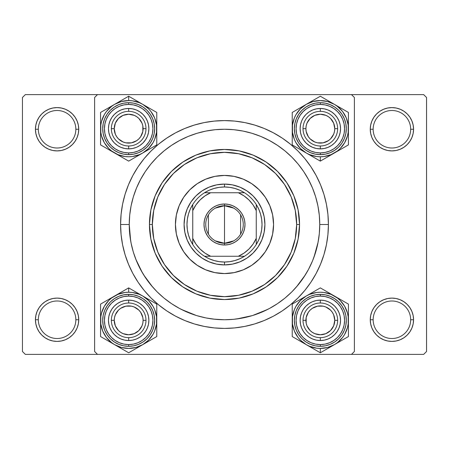 <?xml version="1.0" encoding="UTF-8"?>
<svg xmlns="http://www.w3.org/2000/svg" width="449" height="449" viewBox="0 0 449 449"><rect width="100%" height="100%" fill="white"/><g stroke="black" fill="none" stroke-linecap="round" stroke-linejoin="round"><path stroke-width="0.67" d="M35.853 315.529L35.437 319.75L38.328 319.75A18.763 18.763 0 0 0 57.085 338.512A18.763 18.763 0 0 0 75.847 319.75A18.763 18.763 0 0 0 57.085 300.993A18.763 18.763 0 0 0 38.328 319.75L35.437 319.75A21.647 21.647 0 0 1 57.085 298.102A21.647 21.647 0 0 1 78.738 319.75L75.847 319.75A18.763 18.763 0 0 1 57.085 338.512A18.763 18.763 0 0 1 38.328 319.75A18.763 18.763 0 0 1 57.085 300.993A18.763 18.763 0 0 1 75.847 319.75L78.738 319.75L78.317 315.529L77.088 311.466L75.09 307.728L72.396 304.444L69.112 301.75L65.369 299.752L61.311 298.518L57.085 298.102L52.864 298.518L48.801 299.752L45.063 301.75L41.779 304.444L39.085 307.728L37.087 311.466L35.853 315.529L35.437 319.75L35.853 323.976L37.087 328.034L39.085 331.777L41.779 335.061L45.063 337.755L48.801 339.753L52.864 340.982L57.085 341.403L61.311 340.982L65.369 339.753L69.112 337.755L72.396 335.061L75.09 331.777L77.088 328.034L78.317 323.976L78.738 319.75L78.317 315.529M48.801 109.247L45.063 111.245L41.779 113.939L39.085 117.223L37.087 120.966L35.853 125.024L35.437 129.25L38.328 129.25A18.763 18.763 0 0 0 57.085 148.007A18.763 18.763 0 0 0 75.847 129.25A18.763 18.763 0 0 0 57.085 110.488A18.763 18.763 0 0 0 38.328 129.25L35.437 129.25A21.647 21.647 0 0 1 57.085 107.597A21.647 21.647 0 0 1 78.738 129.25L75.847 129.25A18.763 18.763 0 0 1 57.085 148.007A18.763 18.763 0 0 1 38.328 129.25A18.763 18.763 0 0 1 57.085 110.488A18.763 18.763 0 0 1 75.847 129.25L78.738 129.25L78.317 125.024L77.088 120.966L75.09 117.223L72.396 113.939L69.112 111.245L65.369 109.247L61.311 108.018L57.085 107.597L52.864 108.018L48.801 109.247L45.063 111.245L41.779 113.939L39.085 117.223L37.087 120.966L35.853 125.024L35.437 129.25L35.853 133.471L37.087 137.534L39.085 141.272L41.779 144.556L45.063 147.25L48.801 149.248L52.864 150.482L57.085 150.898L61.311 150.482L65.369 149.248L69.112 147.25L72.396 144.556L75.09 141.272L77.088 137.534L78.317 133.471L78.738 129.25L78.317 125.024L77.088 120.966L75.09 117.223L72.396 113.939M383.631 109.247L379.888 111.245L376.604 113.939L373.91 117.223L371.912 120.966L370.683 125.024L370.262 129.25L373.153 129.25A18.763 18.763 0 0 0 391.915 148.007A18.763 18.763 0 0 0 410.672 129.25A18.763 18.763 0 0 0 391.915 110.488A18.763 18.763 0 0 0 373.153 129.25L370.262 129.25A21.647 21.647 0 0 1 391.915 107.597A21.647 21.647 0 0 1 413.563 129.25L410.672 129.25A18.763 18.763 0 0 1 391.915 148.007A18.763 18.763 0 0 1 373.153 129.25A18.763 18.763 0 0 1 391.915 110.488A18.763 18.763 0 0 1 410.672 129.25L413.563 129.25L413.147 125.024L411.913 120.966L409.915 117.223L407.221 113.939L403.937 111.245L400.199 109.247L396.136 108.018L391.915 107.597L387.689 108.018L383.631 109.247L379.888 111.245L376.604 113.939L373.91 117.223L371.912 120.966L370.683 125.024L370.262 129.25L370.683 133.471L371.912 137.534L373.91 141.272L376.604 144.556L379.888 147.25L383.631 149.248L387.689 150.482L391.915 150.898L396.136 150.482L400.199 149.248L403.937 147.25L407.221 144.556L409.915 141.272L411.913 137.534L413.147 133.471L413.563 129.25L413.147 125.024L411.913 120.966M370.683 315.529L370.262 319.75L373.153 319.75A18.763 18.763 0 0 0 391.915 338.512A18.763 18.763 0 0 0 410.672 319.75A18.763 18.763 0 0 0 391.915 300.993A18.763 18.763 0 0 0 373.153 319.75L370.262 319.75A21.647 21.647 0 0 1 391.915 298.102A21.647 21.647 0 0 1 413.563 319.75L410.672 319.75A18.763 18.763 0 0 1 391.915 338.512A18.763 18.763 0 0 1 373.153 319.75A18.763 18.763 0 0 1 391.915 300.993A18.763 18.763 0 0 1 410.672 319.75L413.563 319.75L413.147 315.529L411.913 311.466L409.915 307.728L407.221 304.444L403.937 301.75L400.199 299.752L396.136 298.518L391.915 298.102L387.689 298.518L383.631 299.752L379.888 301.75L376.604 304.444L373.91 307.728L371.912 311.466L370.683 315.529L370.262 319.75L370.683 323.976L371.912 328.034L373.91 331.777L376.604 335.061L379.888 337.755L383.631 339.753L387.689 340.982L391.915 341.403L396.136 340.982L400.199 339.753L403.937 337.755L407.221 335.061L409.915 331.777L411.913 328.034L413.147 323.976L413.563 319.75L413.147 315.529L411.913 311.466M328.41 224.5L319.75 224.5L328.41 224.5L327.91 214.313L326.417 204.228L323.937 194.338L320.502 184.735L316.141 175.514L310.899 166.77L304.826 158.581L297.979 151.021L290.419 144.174L282.23 138.101L273.486 132.859L264.265 128.498L254.662 125.063L244.772 122.583L234.687 121.09L224.5 120.59L214.313 121.09L204.228 122.583L194.338 125.063L184.735 128.498L175.514 132.859L166.77 138.101L158.581 144.174L151.021 151.021L144.174 158.581L138.101 166.77L132.859 175.514L128.498 184.735L125.063 194.338L122.583 204.228L121.09 214.313L120.59 224.5A103.91 103.91 0 0 1 224.5 120.59A103.91 103.91 0 0 1 328.41 224.5A103.91 103.91 0 0 1 224.5 328.41A103.91 103.91 0 0 1 120.59 224.5L121.09 234.687L122.583 244.772L125.063 254.662L128.498 264.265L132.859 273.486L138.101 282.23L144.174 290.419L151.021 297.979L158.581 304.826L166.77 310.899L175.514 316.141L184.735 320.502L194.338 323.937L204.228 326.417L214.313 327.91L224.5 328.41L234.687 327.91L244.772 326.417L254.662 323.937L264.265 320.502L273.486 316.141L282.23 310.899L290.419 304.826L297.979 297.979L304.826 290.419L310.899 282.23L316.141 273.486L320.502 264.265L323.937 254.662L326.417 244.772L327.91 234.687L328.41 224.5M319.75 224.534L319.75 224.5A95.25 95.25 0 0 1 224.5 319.75A95.25 95.25 0 0 1 129.25 224.5L120.59 224.5L129.25 224.5L130.642 240.726M351.505 94.61L25.335 94.61L423.665 94.61L351.505 94.61L354.39 97.495L354.39 351.505L354.39 97.495L351.505 94.61M94.61 351.505L94.61 97.495L97.495 94.61L94.61 97.495L94.61 351.505L97.495 354.39L25.335 354.39L22.45 351.505L22.45 97.495L25.335 94.61L22.45 97.495L22.45 351.505L25.335 354.39L97.495 354.39L94.61 351.505M351.505 354.39L97.495 354.39L423.665 354.39L351.505 354.39L354.39 351.505L351.505 354.39M426.55 351.505L426.55 97.495L426.55 351.505L423.665 354.39L426.55 351.505M423.665 94.61L426.55 97.495L423.665 94.61M409.915 307.728L407.221 304.444L403.937 301.75M396.136 298.518L391.915 298.102L387.689 298.518M383.631 299.752L379.888 301.75M400.199 339.753L403.937 337.755L407.221 335.061L409.915 331.777L411.913 328.034L413.147 323.976L413.563 319.75A21.647 21.647 0 0 1 391.915 341.403A21.647 21.647 0 0 1 370.262 319.75L370.683 323.976L371.912 328.034L373.91 331.777L376.604 335.061M379.888 337.755L383.631 339.753M409.915 117.223L407.221 113.939M413.147 133.471L413.563 129.25A21.647 21.647 0 0 1 391.915 150.898A21.647 21.647 0 0 1 370.262 129.25L370.683 133.471M379.888 147.25L383.631 149.248M387.689 150.482L391.915 150.898L396.136 150.482M403.937 147.25L407.221 144.556L409.915 141.272L411.913 137.534M69.112 111.245L65.369 109.247M78.317 133.471L78.738 129.25A21.647 21.647 0 0 1 57.085 150.898A21.647 21.647 0 0 1 35.437 129.25L35.853 133.471L37.087 137.534M39.085 141.272L41.779 144.556L45.063 147.25M52.864 150.482L57.085 150.898L61.311 150.482M65.369 149.248L69.112 147.25M69.112 301.75L65.369 299.752M61.311 298.518L57.085 298.102L52.864 298.518M45.063 301.75L41.779 304.444L39.085 307.728L37.087 311.466M65.369 339.753L69.112 337.755L72.396 335.061L75.09 331.777L77.088 328.034L78.317 323.976L78.738 319.75A21.647 21.647 0 0 1 57.085 341.403A21.647 21.647 0 0 1 35.437 319.75L35.853 323.976L37.087 328.034M39.085 331.777L41.779 335.061M108.854 132.612L110.005 136.401L108.854 132.612L108.467 128.672L108.854 124.727L108.467 128.672M120.938 147.339L124.727 148.49L120.938 147.339L118.003 145.83M139.897 145.47L142.956 142.956L139.897 145.47L136.934 147.109M136.401 110.005L132.612 108.854L136.401 110.005L139.897 111.868L142.956 114.383L145.47 117.447L147.339 120.938L148.49 124.727L148.877 128.672L148.49 132.612L147.339 136.401L148.49 132.612L147.339 136.401L145.47 139.897L142.956 142.956L145.83 139.342M132.612 108.854L128.672 108.467A20.205 20.205 0 0 1 148.877 128.672A20.205 20.205 0 0 1 128.672 148.877L128.672 145.987A17.32 17.32 0 0 0 145.987 128.672A17.32 17.32 0 0 0 128.672 111.352L128.672 108.467L132.612 108.854M124.727 340.146L128.672 340.533L128.672 337.648A17.32 17.32 0 0 0 145.987 320.328A17.32 17.32 0 0 0 128.672 303.013L128.672 300.123A20.205 20.205 0 0 1 148.877 320.328A20.205 20.205 0 0 1 128.672 340.533L124.727 340.146L120.938 338.995L117.447 337.132L114.383 334.617L111.868 331.553L110.005 328.062L108.854 324.273L108.467 320.328L108.854 316.388L108.467 320.328M132.612 340.146L136.401 338.995L132.612 340.146L128.672 340.533A20.205 20.205 0 0 1 108.467 320.328A20.205 20.205 0 0 1 128.672 300.123L132.612 300.51L136.401 301.661L132.612 300.51L136.401 301.661L139.342 303.17M147.339 328.062L148.49 324.273L147.339 328.062L145.83 330.997M145.47 309.103L142.956 306.044L145.47 309.103L147.109 312.066M142.956 306.044L139.897 303.53L142.956 306.044M110.005 312.599L108.854 316.388L110.005 312.599L111.868 309.103L114.383 306.044L117.447 303.53L120.938 301.661L124.727 300.51L128.672 300.123L128.672 303.013A17.32 17.32 0 0 1 145.987 320.328A17.32 17.32 0 0 1 128.672 337.648A17.32 17.32 0 0 1 111.352 320.328A17.32 17.32 0 0 1 128.672 303.013A17.32 17.32 0 0 0 111.352 320.328A17.32 17.32 0 0 0 128.672 337.648L128.672 340.533M312.599 338.995L316.388 340.146L320.328 340.533A20.205 20.205 0 0 1 300.123 320.328A20.205 20.205 0 0 1 320.328 300.123L320.328 303.013A17.32 17.32 0 0 0 303.013 320.328A17.32 17.32 0 0 0 320.328 337.648L320.328 340.533L316.388 340.146L312.599 338.995L309.103 337.132L306.044 334.617L303.53 331.553L301.661 328.062L300.51 324.273L300.123 320.328L300.51 316.388L301.661 312.599L300.51 316.388L301.661 312.599L303.17 309.658M340.146 324.273L340.533 320.328L340.146 324.273L338.995 328.062L337.132 331.553L334.617 334.617L331.553 337.132L328.062 338.995L324.273 340.146L320.328 340.533L320.328 337.648A17.32 17.32 0 0 1 303.013 320.328A17.32 17.32 0 0 1 320.328 303.013A17.32 17.32 0 0 1 337.648 320.328A17.32 17.32 0 0 1 320.328 337.648A17.32 17.32 0 0 0 337.648 320.328A17.32 17.32 0 0 0 320.328 303.013L320.328 300.123L324.273 300.51L328.062 301.661L324.273 300.51M340.146 316.388L338.995 312.599L340.146 316.388L340.533 320.328M328.062 301.661L330.997 303.17M309.103 303.53L306.044 306.044L309.103 303.53L312.066 301.891M306.044 306.044L303.53 309.103L306.044 306.044M303.53 139.897L306.044 142.956L303.53 139.897L301.891 136.934M338.995 136.401L340.146 132.612L338.995 136.401L337.132 139.897L334.617 142.956L331.553 145.47L328.062 147.339L324.273 148.49L320.328 148.877A20.205 20.205 0 0 1 300.123 128.672A20.205 20.205 0 0 1 320.328 108.467L324.273 108.854L320.328 108.467L320.328 111.352A17.32 17.32 0 0 0 303.013 128.672A17.32 17.32 0 0 0 320.328 145.987L320.328 148.877L316.388 148.49L312.599 147.339L316.388 148.49L312.599 147.339L309.103 145.47L306.044 142.956L309.658 145.83M340.146 132.612L340.533 128.672L340.146 132.612M316.388 108.854L312.599 110.005L316.388 108.854L320.328 108.467A20.205 20.205 0 0 1 340.533 128.672A20.205 20.205 0 0 1 320.328 148.877L320.328 145.987A17.32 17.32 0 0 1 303.013 128.672A17.32 17.32 0 0 1 320.328 111.352A17.32 17.32 0 0 1 337.648 128.672A17.32 17.32 0 0 1 320.328 145.987A17.32 17.32 0 0 0 337.648 128.672A17.32 17.32 0 0 0 320.328 111.352L320.328 108.467M301.661 120.938L300.51 124.727L301.661 120.938L303.17 118.003M213.539 319.121L224.522 319.75L233.834 319.295L243.083 317.92L252.153 315.653L260.953 312.504L269.4 308.502L277.42 303.698L284.93 298.13L291.856 291.856L298.13 284.93L303.698 277.42L308.502 269.4L312.504 260.953L315.653 252.153L317.92 243.083L319.295 233.834L319.75 224.5L319.295 215.166L317.92 205.917L315.653 196.847L312.504 188.047L308.502 179.6L303.698 171.58L298.13 164.07L291.856 157.144L284.93 150.87L277.42 145.302L269.4 140.498L260.953 136.496L252.153 133.347L243.083 131.08L233.834 129.705L224.5 129.25L215.166 129.705L205.917 131.08L196.847 133.347L188.047 136.496L179.6 140.498L171.58 145.302L164.07 150.87L157.144 157.144L150.87 164.07L145.302 171.58L140.498 179.6L136.496 188.047L133.347 196.847L131.08 205.917L129.705 215.166L129.25 224.5A95.25 95.25 0 0 1 224.5 129.25A95.25 95.25 0 0 1 319.75 224.5M236.578 318.981L252.316 315.602M252.669 315.49L267.621 309.434M296.362 287.018L305.303 274.94M313.986 257.137L318.094 242.185M135.794 259.202L142.406 272.801M143.697 274.94L152.638 287.018M181.379 309.434L196.331 315.49M273.57 224.472A49.07 49.07 0 0 0 272.633 214.948M272.622 214.908A49.07 49.07 0 0 0 269.838 205.737M269.827 205.709A49.07 49.07 0 0 0 265.308 197.246L269.832 205.721L272.627 214.925L273.57 224.5L272.627 234.075L269.832 243.279L265.297 251.76L259.196 259.196L251.76 265.297L243.279 269.832L234.075 272.627L224.5 273.57L214.925 272.627L205.721 269.832L197.24 265.297L189.804 259.196L183.703 251.76L179.168 243.279L176.373 234.075L175.43 224.5A49.07 49.07 0 0 1 224.5 175.43A49.07 49.07 0 0 1 273.57 224.5A49.07 49.07 0 0 1 224.5 273.57A49.07 49.07 0 0 1 175.43 224.5L176.373 214.925L179.168 205.721L183.703 197.24A49.07 49.07 0 0 0 179.173 205.709M265.292 197.229A49.07 49.07 0 0 0 251.771 183.708M205.709 179.173A49.07 49.07 0 0 0 197.246 183.692L205.721 179.168L214.925 176.373L224.5 175.43L234.075 176.373L243.279 179.168L251.76 183.703A49.07 49.07 0 0 0 243.291 179.173M243.263 179.162A49.07 49.07 0 0 0 234.092 176.378M234.052 176.367A49.07 49.07 0 0 0 224.528 175.43M224.472 175.43A49.07 49.07 0 0 0 214.948 176.367M214.908 176.378A49.07 49.07 0 0 0 205.737 179.162M197.229 183.708A49.07 49.07 0 0 0 183.708 197.229M179.162 205.737A49.07 49.07 0 0 0 176.378 214.908M176.367 214.948A49.07 49.07 0 0 0 175.43 224.472M299.545 224.5L296.66 224.5A72.16 72.16 0 0 1 224.5 296.66A72.16 72.16 0 0 1 152.34 224.5L149.455 224.5A75.045 75.045 0 0 0 224.5 299.545A75.045 75.045 0 0 0 299.545 224.5A75.045 75.045 0 0 1 224.5 299.545A75.045 75.045 0 0 1 149.455 224.5L150.892 209.857L155.163 195.781L162.1 182.805L171.434 171.434L182.805 162.1L195.781 155.163L209.857 150.892L224.5 149.455L239.143 150.892L253.219 155.163L266.195 162.1L277.566 171.434L286.9 182.805L293.837 195.781L298.108 209.857L299.545 224.5L298.108 239.143L293.837 253.219L286.9 266.195L277.566 277.566L266.195 286.9L253.219 293.837L239.143 298.108L224.5 299.545L209.857 298.108L195.781 293.837L182.805 286.9L171.434 277.566L162.1 266.195L155.163 253.219L150.892 239.143L149.455 224.5A75.045 75.045 0 0 1 224.5 149.455A75.045 75.045 0 0 1 299.545 224.5A75.045 75.045 0 0 0 224.5 149.455A75.045 75.045 0 0 0 149.455 224.5L152.34 224.5L153.726 238.576L157.835 252.114L164.502 264.59L173.477 275.523L184.41 284.498L196.887 291.165L210.424 295.274L224.5 296.66L238.576 295.274L252.114 291.165L264.59 284.498L275.523 275.523L284.498 264.59L291.165 252.114L295.274 238.576L296.66 224.5L295.274 210.424L291.165 196.887L284.498 184.41L275.523 173.477L264.59 164.502L252.114 157.835L238.576 153.726L224.5 152.34L210.424 153.726L196.887 157.835L184.41 164.502L173.477 173.477L164.502 184.41L157.835 196.887L153.726 210.424L152.34 224.5A72.16 72.16 0 0 1 224.5 152.34A72.16 72.16 0 0 1 296.66 224.5L299.545 224.5M284.93 150.87L277.364 145.263M171.58 145.302L164.07 150.87M129.25 224.5L129.705 233.834L131.08 243.083L133.347 252.153L136.496 260.953L140.498 269.4L145.302 277.42L150.87 284.93L157.144 291.856L164.07 298.13L171.58 303.698L179.6 308.502L188.047 312.504L196.847 315.653L205.917 317.92L215.166 319.295M133.347 252.153L136.496 260.953M252.153 315.653L260.953 312.504M315.653 196.847L312.504 188.047M196.847 133.347L188.047 136.496M183.703 197.24L189.804 189.804L197.24 183.703M251.76 183.703L259.196 189.804L265.297 197.24M184.09 224.5L184.865 216.614L187.166 209.038L190.898 202.05L195.927 195.927L202.05 190.898L209.038 187.166L216.614 184.865L224.5 184.09L232.386 184.865L239.962 187.166L246.95 190.898L253.073 195.927L258.102 202.05L261.834 209.038L264.135 216.614L264.91 224.5L264.135 232.386L261.834 239.962L258.102 246.95L253.073 253.073L246.95 258.102L239.962 261.834L232.386 264.135L224.5 264.91L216.614 264.135L209.038 261.834L202.05 258.102L195.927 253.073L190.898 246.95L187.166 239.962L184.865 232.386L184.09 224.5M175.43 224.528A49.07 49.07 0 0 0 176.367 234.052M176.378 234.092A49.07 49.07 0 0 0 179.162 243.263M179.173 243.291A49.07 49.07 0 0 0 183.692 251.754M183.708 251.771A49.07 49.07 0 0 0 197.229 265.292M197.246 265.308A49.07 49.07 0 0 0 205.709 269.827M205.737 269.838A49.07 49.07 0 0 0 214.908 272.622M214.948 272.633A49.07 49.07 0 0 0 224.472 273.57M224.528 273.57A49.07 49.07 0 0 0 234.052 272.633M234.092 272.622A49.07 49.07 0 0 0 243.263 269.838M243.291 269.827A49.07 49.07 0 0 0 251.754 265.308M251.771 265.292A49.07 49.07 0 0 0 265.292 251.771M265.308 251.754A49.07 49.07 0 0 0 269.827 243.291M269.838 243.263A49.07 49.07 0 0 0 272.622 234.092M272.633 234.052A49.07 49.07 0 0 0 273.57 224.528M111.352 320.328L114.237 320.328A14.43 14.43 0 0 1 128.672 305.898A14.43 14.43 0 0 1 143.102 320.328L145.987 320.328A17.32 17.32 0 0 0 128.672 303.013A17.32 17.32 0 0 0 111.352 320.328A17.32 17.32 0 0 1 128.672 303.013A17.32 17.32 0 0 1 145.987 320.328A17.32 17.32 0 0 1 128.672 337.648A17.32 17.32 0 0 1 111.352 320.328A17.32 17.32 0 0 0 128.672 337.648A17.32 17.32 0 0 0 145.987 320.328L143.102 320.328L142.827 317.516L140.672 312.313L138.876 310.124L134.195 306.998L131.484 306.173L125.855 306.173L120.652 308.328L118.463 310.124L115.337 314.805L114.517 317.516L114.237 320.328L115.337 325.851L118.463 330.537L120.652 332.327L123.149 333.663L128.672 334.763L134.195 333.663L138.876 330.537L142.002 325.851L142.827 323.145L143.102 320.328A14.43 14.43 0 0 1 128.672 334.763A14.43 14.43 0 0 1 114.237 320.328L111.352 320.328M140.672 312.313L138.876 310.124M120.652 308.328L118.463 310.124M116.673 328.348L118.463 330.537M136.687 332.327L138.876 330.537M328.775 292.759L330.711 293.882M327.119 291.805L320.328 287.888L327.119 291.805M330.689 346.791L334.376 344.664A28.096 28.096 0 0 1 320.328 348.424L320.328 352.774L348.424 336.554L348.424 304.108L320.328 287.888L292.232 304.108L292.232 336.554L320.328 352.774L330.689 346.791M320.328 346.308A25.98 25.98 0 0 0 346.308 320.328A25.98 25.98 0 0 0 320.328 294.353L320.328 296.082A24.246 24.246 0 0 1 344.574 320.328A24.246 24.246 0 0 1 320.328 344.574L320.328 346.308L325.396 345.809L330.273 344.332L334.763 341.93L338.698 338.698L341.93 334.763L344.332 330.273L345.809 325.396L346.308 320.328L345.809 315.26L344.332 310.388L341.93 305.898L338.698 301.958L334.763 298.731L330.273 296.329L325.396 294.853L320.328 294.353A25.98 25.98 0 0 1 346.308 320.328A25.98 25.98 0 0 1 320.328 346.308A25.98 25.98 0 0 1 294.353 320.328A25.98 25.98 0 0 1 320.328 294.353L315.26 294.853L310.388 296.329L305.898 298.731L301.958 301.958L298.731 305.898L296.329 310.388L294.853 315.26L294.353 320.328L294.853 325.396L296.329 330.273L298.731 334.763L301.958 338.698L305.898 341.93L310.388 344.332L315.26 345.809L320.328 346.308L320.328 344.574L325.059 344.108L329.605 342.727L333.798 340.488L337.474 337.474L340.488 333.798L342.727 329.605L344.108 325.059L344.574 320.328L344.108 315.596L342.727 311.05L340.488 306.858L337.474 303.187L333.798 300.168L329.605 297.928L325.059 296.548L320.328 296.082L315.596 296.548L311.05 297.928L306.858 300.168L303.187 303.187L300.168 306.858L297.928 311.05L296.548 315.596L296.082 320.328L296.548 325.059L297.928 329.605L300.168 333.798L303.187 337.474L306.858 340.488L311.05 342.727L315.596 344.108L320.328 344.574A24.246 24.246 0 0 1 296.082 320.328A24.246 24.246 0 0 1 320.328 296.082L320.328 294.353A25.98 25.98 0 0 0 294.353 320.328A25.98 25.98 0 0 0 320.328 346.308M292.473 316.674L294.37 309.58L295.998 306.28L300.46 300.46L306.28 295.998L309.58 294.37L316.663 292.473L320.328 292.232L323.998 292.473L331.081 294.37L337.435 298.041L340.196 300.46L344.664 306.28L347.47 313.06L348.188 316.674M348.188 323.987L347.47 327.602L344.664 334.376L342.621 337.435L337.435 342.621L334.376 344.664L327.602 347.47L320.328 348.424L316.663 348.188L309.58 346.286L306.28 344.664L300.46 340.196L298.041 337.435L294.37 331.081L292.473 323.987M348.188 316.663L348.188 323.998M292.473 323.998L292.473 316.663M312.599 301.661L316.388 300.51L320.328 300.123A20.205 20.205 0 0 1 340.533 320.328A20.205 20.205 0 0 1 320.328 340.533M331.553 303.53L334.617 306.044L337.132 309.103L338.995 312.599M320.328 287.888L306.28 295.998A28.096 28.096 0 0 1 334.376 295.998L327.164 291.833M299.068 300.162L292.232 304.108L292.232 320.328A28.096 28.096 0 0 1 306.28 295.998L299.068 300.162M306.28 344.664A28.096 28.096 0 0 1 292.232 320.328L292.232 336.554L320.328 352.774L320.328 348.424A28.096 28.096 0 0 1 306.28 344.664L302.615 342.548M348.424 320.328A28.096 28.096 0 0 1 334.376 344.664L348.424 336.554L348.424 304.108L334.376 295.998A28.096 28.096 0 0 1 348.424 320.328L348.424 316.107M312.038 292.675L313.514 291.822M306.28 295.998L309.945 293.882M299.023 300.19L292.232 304.108L292.232 311.976M300.678 299.23L302.581 298.13M292.232 316.096L292.232 314.272M292.232 324.56L292.232 320.328M292.232 328.674L292.232 327.068M300.527 341.341L299.045 340.482M311.887 347.896L309.945 346.78M320.328 352.774L313.514 348.839M328.623 347.986L327.141 348.839M334.376 344.664L330.711 346.78M348.424 328.679L348.424 336.554L341.61 340.488M348.424 324.576L348.424 326.384M339.983 341.425L338.046 342.548M348.424 311.988L348.424 313.593M340.134 299.32L341.61 300.173M334.376 295.998L338.046 298.114M303.013 320.328L305.898 320.328A14.43 14.43 0 0 1 320.328 305.898A14.43 14.43 0 0 1 334.763 320.328L337.648 320.328A17.32 17.32 0 0 0 320.328 303.013A17.32 17.32 0 0 0 303.013 320.328A17.32 17.32 0 0 1 320.328 303.013A17.32 17.32 0 0 1 337.648 320.328A17.32 17.32 0 0 1 320.328 337.648A17.32 17.32 0 0 1 303.013 320.328A17.32 17.32 0 0 0 320.328 337.648A17.32 17.32 0 0 0 337.648 320.328L334.763 320.328L333.663 325.851L330.537 330.537L325.851 333.663L320.328 334.763L314.805 333.663L312.313 332.327L310.124 330.537L306.998 325.851L306.173 323.145L306.173 317.516L308.328 312.313L310.124 310.124L312.313 308.328L317.516 306.173L323.145 306.173L325.851 306.998L330.537 310.124L332.327 312.313L333.663 314.805L334.763 320.328A14.43 14.43 0 0 1 320.328 334.763A14.43 14.43 0 0 1 305.898 320.328L303.013 320.328M308.328 312.313L310.124 310.124M328.348 308.328L330.537 310.124M332.327 328.348L330.537 330.537M312.313 332.327L310.124 330.537M120.225 347.896L118.289 346.78M156.527 323.987L154.63 331.081L153.002 334.376L148.54 340.196L142.72 344.664L135.94 347.47L128.672 348.424L121.398 347.47L114.624 344.664L128.672 352.774L156.768 336.554L156.768 304.108L128.672 287.888L114.624 295.998A28.096 28.096 0 0 1 128.672 292.232L128.672 287.888L100.576 304.108L100.576 336.554L121.859 348.839M128.672 294.353A25.98 25.98 0 0 0 102.692 320.328A25.98 25.98 0 0 0 128.672 346.308L128.672 344.574A24.246 24.246 0 0 1 104.426 320.328A24.246 24.246 0 0 1 128.672 296.082L128.672 294.353L123.604 294.853L118.727 296.329L114.237 298.731L110.302 301.958L107.07 305.898L104.668 310.388L103.191 315.26L102.692 320.328L103.191 325.396L104.668 330.273L107.07 334.763L110.302 338.698L114.237 341.93L118.727 344.332L123.604 345.809L128.672 346.308A25.98 25.98 0 0 1 102.692 320.328A25.98 25.98 0 0 1 128.672 294.353A25.98 25.98 0 0 1 154.647 320.328A25.98 25.98 0 0 1 128.672 346.308L133.74 345.809L138.612 344.332L143.102 341.93L147.042 338.698L150.269 334.763L152.671 330.273L154.147 325.396L154.647 320.328L154.147 315.26L152.671 310.388L150.269 305.898L147.042 301.958L143.102 298.731L138.612 296.329L133.74 294.853L128.672 294.353L128.672 296.082L123.941 296.548L119.395 297.928L115.202 300.168L111.526 303.187L108.512 306.858L106.273 311.05L104.892 315.596L104.426 320.328L104.892 325.059L106.273 329.605L108.512 333.798L111.526 337.474L115.202 340.488L119.395 342.727L123.941 344.108L128.672 344.574L133.404 344.108L137.95 342.727L142.142 340.488L145.813 337.474L148.832 333.798L151.072 329.605L152.452 325.059L152.918 320.328L152.452 315.596L151.072 311.05L148.832 306.858L145.813 303.187L142.142 300.168L137.95 297.928L133.404 296.548L128.672 296.082A24.246 24.246 0 0 1 152.918 320.328A24.246 24.246 0 0 1 128.672 344.574L128.672 346.308A25.98 25.98 0 0 0 154.647 320.328A25.98 25.98 0 0 0 128.672 294.353M106.385 337.446L102.714 331.081L100.812 323.987M100.812 316.674L101.53 313.06L104.336 306.28L108.804 300.46L111.565 298.041L117.919 294.37L125.002 292.473L128.672 292.232L132.337 292.473L139.42 294.37L142.72 295.998L148.54 300.46L153.002 306.28L154.63 309.58L156.527 316.674M100.812 323.998L100.812 316.663M156.527 316.663L156.527 323.998M128.672 352.774L142.72 344.664A28.096 28.096 0 0 1 114.624 344.664L111.565 342.621L106.379 337.435M147.339 312.599L148.49 316.388L148.877 320.328L148.49 324.273M145.47 331.553L142.956 334.617L139.897 337.132L136.401 338.995M149.932 340.499L156.768 336.554L156.768 320.328A28.096 28.096 0 0 1 142.72 344.664L149.932 340.499M142.72 295.998A28.096 28.096 0 0 1 156.768 320.328L156.768 304.108L128.672 287.888L128.672 292.232A28.096 28.096 0 0 1 142.72 295.998L146.385 298.114M100.576 320.328A28.096 28.096 0 0 1 114.624 295.998L100.576 304.108L100.576 336.554L114.624 344.664A28.096 28.096 0 0 1 100.576 320.328L100.576 324.554M136.962 347.986L135.486 348.839M142.72 344.664L139.055 346.78M149.977 340.471L156.768 336.554L156.768 328.679M148.322 341.425L146.419 342.525M156.768 324.56L156.768 326.384M156.768 316.096L156.768 320.328M156.768 311.982L156.768 313.593M148.473 299.32L149.955 300.173M137.113 292.759L139.055 293.882M128.672 287.888L135.486 291.822M121.836 291.833L120.377 292.675M114.624 295.998L118.289 293.882M100.576 311.976L100.576 304.108L107.39 300.173M100.576 316.079L100.576 314.272M109.017 299.23L110.954 298.114M100.576 328.668L100.576 327.068M108.866 341.341L107.39 340.488M114.624 344.664L110.954 342.548M145.987 128.672L143.102 128.672A14.43 14.43 0 0 1 128.672 143.102A14.43 14.43 0 0 1 114.237 128.672L111.352 128.672A17.32 17.32 0 0 0 128.672 145.987A17.32 17.32 0 0 0 145.987 128.672A17.32 17.32 0 0 1 128.672 145.987A17.32 17.32 0 0 1 111.352 128.672A17.32 17.32 0 0 1 128.672 111.352A17.32 17.32 0 0 1 145.987 128.672A17.32 17.32 0 0 0 128.672 111.352A17.32 17.32 0 0 0 111.352 128.672L114.237 128.672L115.337 123.149L118.463 118.463L123.149 115.337L128.672 114.237L134.195 115.337L136.687 116.673L138.876 118.463L142.002 123.149L142.827 125.855L142.827 131.484L140.672 136.687L138.876 138.876L136.687 140.672L131.484 142.827L125.855 142.827L123.149 142.002L118.463 138.876L116.673 136.687L115.337 134.195L114.237 128.672A14.43 14.43 0 0 1 128.672 114.237A14.43 14.43 0 0 1 143.102 128.672L145.987 128.672M140.672 136.687L138.876 138.876M120.652 140.672L118.463 138.876M116.673 120.652L118.463 118.463M136.687 116.673L138.876 118.463M337.648 128.672L334.763 128.672A14.43 14.43 0 0 1 320.328 143.102A14.43 14.43 0 0 1 305.898 128.672L303.013 128.672A17.32 17.32 0 0 0 320.328 145.987A17.32 17.32 0 0 0 337.648 128.672A17.32 17.32 0 0 1 320.328 145.987A17.32 17.32 0 0 1 303.013 128.672A17.32 17.32 0 0 1 320.328 111.352A17.32 17.32 0 0 1 337.648 128.672A17.32 17.32 0 0 0 320.328 111.352A17.32 17.32 0 0 0 303.013 128.672L305.898 128.672L306.173 131.484L308.328 136.687L310.124 138.876L314.805 142.002L317.516 142.827L323.145 142.827L328.348 140.672L330.537 138.876L333.663 134.195L334.483 131.484L334.763 128.672L333.663 123.149L330.537 118.463L328.348 116.673L325.851 115.337L320.328 114.237L314.805 115.337L310.124 118.463L306.998 123.149L306.173 125.855L305.898 128.672A14.43 14.43 0 0 1 320.328 114.237A14.43 14.43 0 0 1 334.763 128.672L337.648 128.672M308.328 136.687L310.124 138.876M328.348 140.672L330.537 138.876M332.327 120.652L330.537 118.463M312.313 116.673L310.124 118.463M328.775 101.104L330.711 102.22M292.473 125.013L294.37 117.919L295.998 114.624L300.46 108.804L306.28 104.336L313.06 101.53L320.328 100.576L327.602 101.53L334.376 104.336L320.328 96.226L292.232 112.446L292.232 144.892L320.328 161.112L334.376 153.002A28.096 28.096 0 0 1 320.328 156.768L320.328 161.112L348.424 144.892L348.424 112.446L327.141 100.161M320.328 154.647A25.98 25.98 0 0 0 346.308 128.672A25.98 25.98 0 0 0 320.328 102.692L320.328 104.426A24.246 24.246 0 0 1 344.574 128.672A24.246 24.246 0 0 1 320.328 152.918L320.328 154.647L325.396 154.147L330.273 152.671L334.763 150.269L338.698 147.042L341.93 143.102L344.332 138.612L345.809 133.74L346.308 128.672L345.809 123.604L344.332 118.727L341.93 114.237L338.698 110.302L334.763 107.07L330.273 104.668L325.396 103.191L320.328 102.692A25.98 25.98 0 0 1 346.308 128.672A25.98 25.98 0 0 1 320.328 154.647A25.98 25.98 0 0 1 294.353 128.672A25.98 25.98 0 0 1 320.328 102.692L315.26 103.191L310.388 104.668L305.898 107.07L301.958 110.302L298.731 114.237L296.329 118.727L294.853 123.604L294.353 128.672L294.853 133.74L296.329 138.612L298.731 143.102L301.958 147.042L305.898 150.269L310.388 152.671L315.26 154.147L320.328 154.647L320.328 152.918L325.059 152.452L329.605 151.072L333.798 148.832L337.474 145.813L340.488 142.142L342.727 137.95L344.108 133.404L344.574 128.672L344.108 123.941L342.727 119.395L340.488 115.202L337.474 111.526L333.798 108.512L329.605 106.273L325.059 104.892L320.328 104.426L315.596 104.892L311.05 106.273L306.858 108.512L303.187 111.526L300.168 115.202L297.928 119.395L296.548 123.941L296.082 128.672L296.548 133.404L297.928 137.95L300.168 142.142L303.187 145.813L306.858 148.832L311.05 151.072L315.596 152.452L320.328 152.918A24.246 24.246 0 0 1 296.082 128.672A24.246 24.246 0 0 1 320.328 104.426L320.328 102.692A25.98 25.98 0 0 0 294.353 128.672A25.98 25.98 0 0 0 320.328 154.647M342.615 111.554L346.286 117.919L348.188 125.013M348.188 132.326L347.47 135.94L344.664 142.72L340.196 148.54L337.435 150.959L331.081 154.63L323.998 156.527L320.328 156.768L316.663 156.527L309.58 154.63L306.28 153.002L300.46 148.54L295.998 142.72L294.37 139.42L292.473 132.326M348.188 125.002L348.188 132.337M292.473 132.337L292.473 125.002M320.328 96.226L306.28 104.336A28.096 28.096 0 0 1 334.376 104.336L337.435 106.379L342.621 111.565M301.661 136.401L300.51 132.612L300.123 128.672L300.51 124.727M303.53 117.447L306.044 114.383L309.103 111.868L312.599 110.005M324.273 108.854L328.062 110.005L331.553 111.868L334.617 114.383L337.132 117.447L338.995 120.938L340.146 124.727L340.533 128.672M299.068 108.501L292.232 112.446L292.232 128.672A28.096 28.096 0 0 1 306.28 104.336L299.068 108.501M306.28 153.002A28.096 28.096 0 0 1 292.232 128.672L292.232 144.892L320.328 161.112L320.328 156.768A28.096 28.096 0 0 1 306.28 153.002L302.615 150.886M348.424 128.672A28.096 28.096 0 0 1 334.376 153.002L348.424 144.892L348.424 112.446L334.376 104.336A28.096 28.096 0 0 1 348.424 128.672L348.424 124.446M312.038 101.014L313.514 100.161M306.28 104.336L309.945 102.22M299.023 108.529L292.232 112.446L292.232 120.321M300.678 107.575L302.581 106.475M292.232 124.44L292.232 122.616M292.232 132.904L292.232 128.672M292.232 137.018L292.232 135.407M300.527 149.68L299.045 148.827M311.887 156.241L309.945 155.118M320.328 161.112L313.514 157.178M327.164 157.167L328.623 156.325M334.376 153.002L330.711 155.118M348.424 137.024L348.424 144.892L341.61 148.827M348.424 132.921L348.424 134.728M339.983 149.77L338.046 150.886M348.424 120.332L348.424 121.932M340.134 107.659L341.61 108.512M334.376 104.336L338.046 106.452M120.225 156.241L118.289 155.118M121.881 157.195L128.672 161.112L121.881 157.195M118.312 102.209L114.624 104.336A28.096 28.096 0 0 1 128.672 100.576L128.672 96.226L100.576 112.446L100.576 144.892L128.672 161.112L156.768 144.892L156.768 112.446L128.672 96.226L118.312 102.209M108.854 124.727L110.005 120.938L111.868 117.447L114.383 114.383L117.447 111.868L120.938 110.005L124.727 108.854L128.672 108.467L128.672 111.352A17.32 17.32 0 0 1 145.987 128.672A17.32 17.32 0 0 1 128.672 145.987A17.32 17.32 0 0 1 111.352 128.672A17.32 17.32 0 0 1 128.672 111.352A17.32 17.32 0 0 0 111.352 128.672A17.32 17.32 0 0 0 128.672 145.987L128.672 148.877L124.727 148.49M128.672 102.692A25.98 25.98 0 0 0 102.692 128.672A25.98 25.98 0 0 0 128.672 154.647L128.672 152.918A24.246 24.246 0 0 1 104.426 128.672A24.246 24.246 0 0 1 128.672 104.426L128.672 102.692L123.604 103.191L118.727 104.668L114.237 107.07L110.302 110.302L107.07 114.237L104.668 118.727L103.191 123.604L102.692 128.672L103.191 133.74L104.668 138.612L107.07 143.102L110.302 147.042L114.237 150.269L118.727 152.671L123.604 154.147L128.672 154.647A25.98 25.98 0 0 1 102.692 128.672A25.98 25.98 0 0 1 128.672 102.692A25.98 25.98 0 0 1 154.647 128.672A25.98 25.98 0 0 1 128.672 154.647L133.74 154.147L138.612 152.671L143.102 150.269L147.042 147.042L150.269 143.102L152.671 138.612L154.147 133.74L154.647 128.672L154.147 123.604L152.671 118.727L150.269 114.237L147.042 110.302L143.102 107.07L138.612 104.668L133.74 103.191L128.672 102.692L128.672 104.426L123.941 104.892L119.395 106.273L115.202 108.512L111.526 111.526L108.512 115.202L106.273 119.395L104.892 123.941L104.426 128.672L104.892 133.404L106.273 137.95L108.512 142.142L111.526 145.813L115.202 148.832L119.395 151.072L123.941 152.452L128.672 152.918L133.404 152.452L137.95 151.072L142.142 148.832L145.813 145.813L148.832 142.142L151.072 137.95L152.452 133.404L152.918 128.672L152.452 123.941L151.072 119.395L148.832 115.202L145.813 111.526L142.142 108.512L137.95 106.273L133.404 104.892L128.672 104.426A24.246 24.246 0 0 1 152.918 128.672A24.246 24.246 0 0 1 128.672 152.918L128.672 154.647A25.98 25.98 0 0 0 154.647 128.672A25.98 25.98 0 0 0 128.672 102.692M156.527 132.326L154.63 139.42L153.002 142.72L148.54 148.54L142.72 153.002L139.42 154.63L132.337 156.527L128.672 156.768L125.002 156.527L117.919 154.63L111.565 150.959L108.804 148.54L104.336 142.72L101.53 135.94L100.812 132.326M100.812 125.013L101.53 121.398L104.336 114.624L106.379 111.565L111.565 106.379L114.624 104.336L121.398 101.53L128.672 100.576L132.337 100.812L139.42 102.714L142.72 104.336L148.54 108.804L150.959 111.565L154.63 117.919L156.527 125.013M100.812 132.337L100.812 125.002M156.527 125.002L156.527 132.337M136.401 147.339L132.612 148.49L128.672 148.877A20.205 20.205 0 0 1 108.467 128.672A20.205 20.205 0 0 1 128.672 108.467M117.447 145.47L114.383 142.956L111.868 139.897L110.005 136.401M128.672 161.112L142.72 153.002A28.096 28.096 0 0 1 114.624 153.002L121.836 157.167M149.932 148.838L156.768 144.892L156.768 128.672A28.096 28.096 0 0 1 142.72 153.002L149.932 148.838M142.72 104.336A28.096 28.096 0 0 1 156.768 128.672L156.768 112.446L128.672 96.226L128.672 100.576A28.096 28.096 0 0 1 142.72 104.336L146.385 106.452M100.576 128.672A28.096 28.096 0 0 1 114.624 104.336L100.576 112.446L100.576 144.892L114.624 153.002A28.096 28.096 0 0 1 100.576 128.672L100.576 132.893M136.962 156.325L135.486 157.178M142.72 153.002L139.055 155.118M149.977 148.81L156.768 144.892L156.768 137.024M148.322 149.77L146.419 150.87M156.768 132.904L156.768 134.728M156.768 124.44L156.768 128.672M156.768 120.326L156.768 121.932M148.473 107.659L149.955 108.518M137.113 101.104L139.055 102.22M128.672 96.226L135.486 100.161M120.377 101.014L121.859 100.161M114.624 104.336L118.289 102.22M100.576 120.321L100.576 112.446L107.39 108.512M100.576 124.424L100.576 122.616M109.017 107.575L110.954 106.452M100.576 137.012L100.576 135.407M108.866 149.68L107.39 148.827M114.624 153.002L110.954 150.886M233.654 240.877L224.5 243.263A18.763 18.763 0 0 0 243.263 224.5A18.763 18.763 0 0 0 224.5 205.737L224.5 204.009A20.491 20.491 0 0 1 244.991 224.5A20.491 20.491 0 0 1 224.5 244.991L224.5 205.737A18.763 18.763 0 0 1 243.263 224.5A18.763 18.763 0 0 1 224.5 243.263L215.346 240.877M215.346 208.123L224.5 205.737L233.654 208.123M240.585 214.841L240.585 234.159M192.75 244.497A37.525 37.525 0 0 1 192.75 204.503L190.264 209.144L188.451 214.094L187.345 219.247L186.975 224.5L187.345 229.753L188.451 234.906L190.264 239.856L192.75 244.497A37.525 37.525 0 0 0 204.503 256.25L209.144 258.736L214.094 260.549L219.247 261.655L224.5 262.025A37.525 37.525 0 0 1 204.503 256.25L244.497 256.25A37.525 37.525 0 0 1 224.5 262.025L229.753 261.655L234.906 260.549L239.856 258.736L244.497 256.25A37.525 37.525 0 0 0 256.25 244.497L258.736 239.856L260.549 234.906L261.655 229.753L262.025 224.5L261.655 219.247L260.549 214.094L258.736 209.144L256.25 204.503A37.525 37.525 0 0 1 256.25 244.497L256.25 204.503A37.525 37.525 0 0 0 244.497 192.75L239.856 190.264L234.906 188.451L229.753 187.345L224.5 186.975L224.5 184.09A40.41 40.41 0 0 0 184.09 224.5A40.41 40.41 0 0 0 224.5 264.91L224.5 262.025L224.5 264.91A40.41 40.41 0 0 1 184.09 224.5A40.41 40.41 0 0 1 224.5 184.09A40.41 40.41 0 0 1 264.91 224.5A40.41 40.41 0 0 1 224.5 264.91A40.41 40.41 0 0 0 264.91 224.5A40.41 40.41 0 0 0 224.5 184.09L224.5 186.975L219.247 187.345L214.094 188.451L209.144 190.264L204.503 192.75A37.525 37.525 0 0 1 244.497 192.75L204.503 192.75A37.525 37.525 0 0 0 192.75 204.503L192.75 244.497A37.525 37.525 0 0 0 204.503 256.25L238.34 256.25L244.009 253.124L248.993 248.993L253.124 244.009L256.25 238.34L256.25 210.66L253.124 204.991L248.993 200.007L244.009 195.876L238.34 192.75L210.66 192.75L204.991 195.876L200.007 200.007L195.876 204.991L192.75 210.66L192.75 238.34L195.876 244.009L200.007 248.993L204.991 253.124L210.66 256.25A34.635 34.635 0 0 1 192.75 238.34L192.75 244.497M224.5 204.009L228.496 204.402L232.341 205.569L235.888 207.46L238.991 210.009L241.54 213.112L243.431 216.659L244.598 220.504L244.991 224.5L244.598 228.496L243.431 232.341L241.54 235.888L238.991 238.991L235.888 241.54L232.341 243.431L228.496 244.598L224.5 244.991L220.504 244.598L216.659 243.431L213.112 241.54L210.009 238.991L207.46 235.888L205.569 232.341L204.402 228.496L204.009 224.5L204.402 220.504L205.569 216.659L207.46 213.112L210.009 210.009L213.112 207.46L216.659 205.569L220.504 204.402L224.5 204.009L224.5 243.263A18.763 18.763 0 0 1 205.737 224.5A18.763 18.763 0 0 1 224.5 205.737A18.763 18.763 0 0 0 205.737 224.5A18.763 18.763 0 0 0 224.5 243.263L224.5 244.991A20.491 20.491 0 0 1 204.009 224.5A20.491 20.491 0 0 1 224.5 204.009M244.497 192.75A37.525 37.525 0 0 1 256.25 204.503L256.25 210.66A34.635 34.635 0 0 0 238.34 192.75L244.497 192.75M256.25 244.497A37.525 37.525 0 0 1 244.497 256.25L238.34 256.25A34.635 34.635 0 0 0 256.25 238.34L256.25 244.497M192.75 204.503A37.525 37.525 0 0 1 204.503 192.75L210.66 192.75A34.635 34.635 0 0 0 192.75 210.66L192.75 204.503M208.415 234.159L208.415 214.841"/></g></svg>
